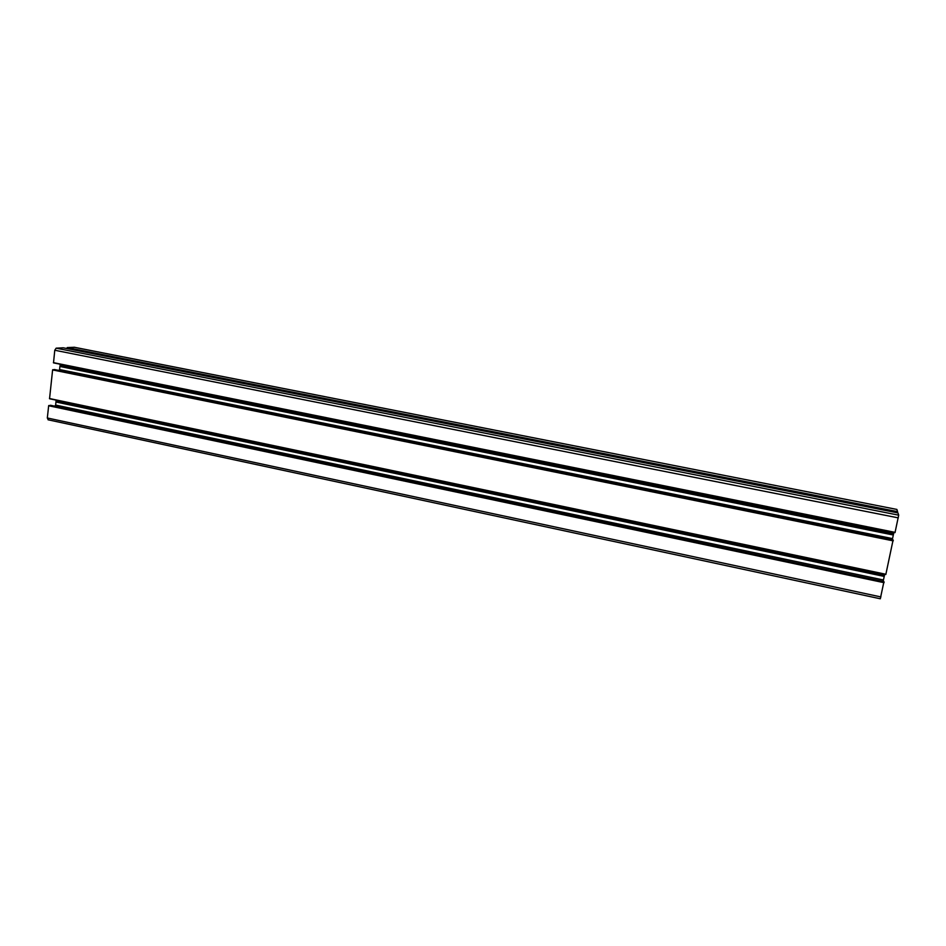 <?xml version="1.0" encoding="UTF-8"?>
<svg xmlns="http://www.w3.org/2000/svg" width="946" height="946" viewBox="0 0 946 946"><rect width="100%" height="100%" fill="white"/><g stroke="black" fill="none" stroke-linecap="round" stroke-linejoin="round"><path stroke-width="1.42" d="M55.968 402.003L884.226 576.421L883.446 579.993L55.625 405.065L56.169 400.146M883.446 579.993L883.221 581.471M54.903 406.201L55.625 405.065M880.312 598.723L883.942 581.636M48.258 419.788L47.324 417.978L48.66 405.751L50.611 405.302M74.06 347.217L896.879 509.433L897.577 511.632L67.237 347.584L74.344 347.277M897.34 512.791L897.577 511.632M67 348.554L67.237 347.584M63.157 347.797L897.979 512.921L898.688 515.168L56.145 348.175L63.193 347.809M895.022 532.61L53.508 362.874L895.022 532.61L898.688 515.168M53.508 362.874L54.773 350.245L56.145 348.175M893.911 532.385L893.698 533.343L60.059 365.038L60.154 364.21M893.698 533.343L893.497 534.123L60.154 365.735L60.059 365.038M893.497 534.123L893.331 535.01L59.905 366.469L60.154 365.735M893.331 535.01L892.539 538.617L59.563 369.555L59.905 366.469M892.539 538.617L892.362 539.788M58.983 370.454L59.563 369.555M885.823 574.494L49.547 398.751L885.823 574.494L893.107 539.941M54.466 369.531L893.119 539.941L54.466 369.531L52.609 369.921L49.547 398.751M884.711 574.257L56.121 400.584M884.226 576.421L884.593 574.778M884.404 575.535L56.216 401.281M883.954 581.636L50.528 405.278L883.954 581.624M884.084 582.346L48.825 405.491M884.037 582.689L48.66 405.751M880.903 596.938L47.324 417.978M897.529 511.952L67.083 347.832M898.286 517.876L54.773 350.245M895.105 532.373L53.402 362.637M893.284 540.544L52.775 369.673M893.225 540.875L52.609 369.921M885.894 574.269L49.464 398.526M880.336 598.783L48.069 419.788M896.879 509.433L74.178 347.229M897.979 512.921L63.181 347.797"/></g></svg>
